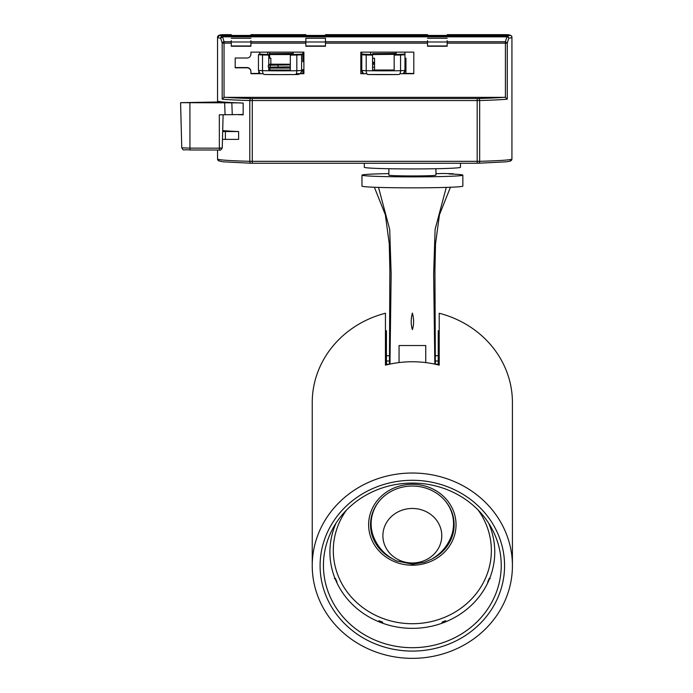 <?xml version="1.0" encoding="UTF-8"?>
<svg xmlns="http://www.w3.org/2000/svg" width="693" height="693" viewBox="0 0 693 693"><rect width="100%" height="100%" fill="white"/><g stroke="black" fill="none" stroke-linecap="round" stroke-linejoin="round"><path stroke-width="1.04" d="M425.745 345.538L425.745 362.586L425.745 345.538L399.055 345.538L399.055 362.569L399.055 345.538M462.837 175.138A50.433 1.732 180 0 1 412.396 176.871A50.433 1.732 180 0 1 361.963 175.138L361.963 186.122A50.433 1.732 180 0 0 412.396 187.846A50.433 1.732 180 0 0 462.837 186.122L462.837 175.138A50.433 1.732 180 0 0 448.969 173.943L453.387 174.125M388.851 168.728L388.851 175.138A23.553 0.806 180 0 0 412.396 175.944A23.553 0.806 180 0 0 435.949 175.138L435.949 168.728M364.319 163.245L364.319 167.29A48.086 1.646 0 0 0 412.396 168.936A48.086 1.646 0 0 0 460.481 167.29L460.481 163.245M378.517 187.405L389.7 229.383L391.155 274.133L389.96 364.102M446.283 187.405L435.1 229.392L433.645 274.151L434.84 364.128M412.396 329.608C413.99 324.549 413.99 319.031 412.396 313.071C410.81 319.04 410.81 324.549 412.396 329.608M435.949 173.605A50.433 1.732 180 0 1 438.738 173.657L442.394 173.475A56.913 1.949 180 0 1 453.387 173.778M361.963 175.138A50.433 1.732 180 0 1 388.851 173.605M250.909 41.987L231.28 41.987M325.485 41.987L305.856 41.987M447.158 34.65L506.878 34.65A1.966 1.966 0 0 1 507.12 34.667L507.12 34.667A1.966 1.888 97.1 0 0 506.878 34.65L447.158 34.65L447.158 35.43L509.961 35.43A1.966 1.958 0 0 1 511.928 37.396L511.928 159A87.387 2.997 180 0 1 479.66 161.322L249.809 161.322L249.809 100.52A87.387 2.997 180 0 1 222.184 99.16L224.047 97.358L224.047 41.727L222.592 36.833L220.695 38.193A87.387 2.997 180 0 1 217.541 37.396L217.541 100.944L217.541 37.396A1.966 1.958 -0 0 1 219.508 35.43A85.43 2.928 180 0 1 222.592 34.65A1.966 1.888 -97.1 0 0 222.349 34.667L222.592 34.771M447.158 41.987L427.538 41.987M219.508 160.958A1.966 1.958 -0 0 1 217.541 159L217.541 150.026L217.541 159A87.387 2.997 180 0 0 249.809 161.322A1.966 1.239 91.6 0 0 250.987 163.236A1.966 1.239 91.6 0 0 251.048 163.236L478.421 163.236A1.966 1.239 88.4 0 0 478.473 163.236L250.987 163.236L223.051 161.807L218.598 160.828L217.541 159M507.12 34.667C510.49 34.893 512.084 35.802 511.928 37.396L511.928 159A1.966 1.958 0 0 1 509.961 160.958M250.909 34.65L250.909 35.43L305.856 35.43L305.856 34.65L250.909 34.65L305.856 34.65M325.485 34.65L325.485 35.43L427.538 35.43L427.538 34.65L325.485 34.65L427.538 34.65M222.349 34.667C218.979 34.893 217.385 35.802 217.541 37.396L219.508 35.43L231.28 35.43L231.28 34.65L222.592 34.65L231.28 34.65M404.963 58.229L405.951 58.229L405.951 73.441M360.81 58.229L361.789 58.229M302.919 58.229L303.898 58.229M258.758 73.441L258.758 71.959M302.884 73.441L302.884 69.595L300.303 73.441M303.898 61.053L302.884 61.746L302.884 53.907A21.587 0.736 180 0 1 293.2 54.487L290.332 55.111L290.332 70.799A39.25 1.343 180 0 1 279.47 70.833A39.25 1.343 180 0 1 268.771 70.764L268.771 67.212M222.323 101.914L180.578 102.677L237.829 102.859M189.908 103.006L189.96 148.129L219.36 148.181L219.317 114.813L243.165 114.51M302.884 53.907L301.585 54.808L296.821 55.042L296.821 70.729A3.924 1.542 89.2 0 1 295.339 74.532A3.924 1.542 89.2 0 1 295.279 74.532A35.326 1.213 0 0 1 279.669 74.627L264.336 74.48A3.924 1.888 -88.9 0 1 262.517 70.669L262.517 54.981A39.25 1.343 0 0 0 268.771 55.076L269.568 54.522L267.611 54.522L267.723 52.131M262.517 54.981L258.454 54.747L259.736 53.846M302.919 60.689L303.898 60.759M290.332 55.111A39.25 1.343 0 0 0 296.821 55.042M302.884 61.746A21.587 0.736 0 0 0 302.919 61.712L302.919 52.131M293.2 52.131L293.2 54.487M269.456 52.131L269.456 54.08M259.736 52.131L259.736 53.872A21.587 0.736 0 0 0 267.723 54.444M268.771 64.882L268.771 55.076M258.454 54.747L258.454 70.435L262.517 70.669A39.25 1.343 180 0 0 268.771 70.764L269.863 70.01L290.332 70.045M269.568 54.522L269.872 58.238M290.332 68.087L269.863 68.053L269.863 70.01M269.863 68.053L269.854 67.23M290.332 66.874L268.304 67.169L268.304 65.203L269.776 64.189L290.332 64.224L269.768 64.198M268.304 65.203L290.332 64.917M292.403 54.565L268.884 54.522M270.859 64.198L270.85 58.238L269.568 58.238M292.403 54.357L268.884 54.323M292.749 54.123L292.749 54.565M293.2 53.656L269.906 53.612L293.2 53.413M269.906 54.089L269.906 53.612M404.963 60.811L404.963 69.56M361.789 69.56L361.789 60.811M361.789 54.773L361.789 70.461A3.924 3.924 180 0 0 363.513 73.709L361.789 70.461L366.207 70.703L366.207 55.016L361.789 54.773L361.789 53.872A21.587 0.736 0 0 0 370.625 54.461L372.583 54.539L372.583 55.093A39.25 1.343 180 0 1 366.207 55.016M404.963 54.773L400.554 55.016L400.554 70.703L404.963 70.461L403.248 73.709A3.924 3.924 180 0 0 404.963 70.461L404.963 53.872A21.587 0.736 0 0 1 396.136 54.461L396.136 52.131M370.625 54.461L370.625 52.131M400.554 55.016A39.25 1.343 180 0 1 394.17 55.093L394.17 70.79A39.25 1.343 180 0 1 372.583 70.79L372.583 55.093M394.17 55.093L394.17 54.539L396.136 54.461M394.17 70.028L372.583 70.028M374.549 62.24L372.583 62.465M372.583 64.423L374.549 64.198M396.136 54.34L372.583 54.539M374.549 58.255L374.549 70.028L374.549 58.255L372.583 58.255M396.136 54.106L372.583 54.34M396.136 53.63L372.583 53.63L396.136 53.396M372.583 54.106L372.583 53.63M250.909 40.679L250.909 46.249L231.28 46.249L231.28 43.139L222.184 43.096L220.695 38.193A1.966 1.888 -82.9 0 1 222.592 36.209L506.878 36.209L508.125 36.703L508.775 38.193L507.285 43.096L505.422 43.139L505.422 97.358L224.047 97.358M217.541 37.396A1.966 1.958 -2.5 0 1 219.508 35.438L509.961 35.43A1.966 1.958 180 0 1 511.928 37.396L511.928 37.396A87.387 2.997 180 0 1 508.775 38.193A1.966 1.317 -165 0 0 508.108 37.318A1.966 1.317 -165 0 0 506.878 36.833L505.422 41.727L507.285 43.096L507.285 99.16L505.422 97.358M219.508 35.438L222.592 36.209L222.592 36.833L506.878 36.833L506.878 36.209L509.961 35.43A85.43 2.928 180 0 0 506.878 34.65M237.829 114.631A87.387 2.997 0 0 0 243.165 114.83L243.165 103.058A87.387 2.997 0 0 1 217.541 100.944M222.704 130.587A87.387 2.997 0 0 0 238.617 131.531L238.617 139.371L225.398 139.371A39.25 1.343 0 0 1 222.47 139.371M238.617 131.531L225.398 131.531A39.25 1.343 180 0 1 222.678 131.523M250.909 45.981L231.28 45.981M325.485 45.981L305.856 45.981M447.158 45.981L427.538 45.981M413.799 73.441L403.603 73.441M363.158 73.441L360.81 73.441M263.236 73.709L250.909 73.709L250.909 71.474A3.924 3.924 180 0 0 246.985 67.55L235.204 67.55M303.898 73.441L300.251 73.441M259.84 73.441L250.909 73.441M427.538 40.679L427.538 46.249L447.158 46.249L447.158 43.139L505.422 43.139L505.422 41.727L447.158 41.727L447.158 43.139M447.158 40.679L447.158 41.727M305.856 40.679L305.856 38.271L325.485 38.271L325.485 46.249L305.856 46.249L305.856 38.271M325.485 40.679L325.485 38.271M231.28 40.679L231.28 43.139M427.538 38.271L447.158 38.271M231.28 38.271L250.909 38.271M296.266 73.709L303.898 73.709L303.898 52.131L250.909 52.131L250.909 54.097A3.924 3.924 0 0 1 246.985 58.013L235.204 58.013L235.204 67.819L246.985 67.819A3.924 3.924 0 0 1 250.909 71.743M399.913 73.709L413.799 73.709L413.799 52.131L360.81 52.131L360.81 73.709L366.84 73.709M512.422 565.687L512.422 402.494A100.087 92.663 180 0 0 439.215 313.236L439.215 365.159A100.087 92.663 180 0 0 412.335 361.755A100.087 92.663 180 0 0 385.447 365.159L385.447 313.236A100.087 92.663 180 0 0 312.24 402.494L312.24 565.687A100.087 92.663 0 0 1 412.335 473.024A100.087 92.663 0 0 1 512.422 565.687A100.087 92.663 0 0 1 412.335 658.35A100.087 92.663 0 0 1 312.24 565.687M412.335 480.292A92.238 85.395 0 0 1 504.487 562.032A92.238 85.395 0 0 1 412.335 651.082A92.238 85.395 0 0 1 320.175 562.032A92.238 85.395 0 0 1 412.335 480.292M438.236 330.752L438.236 364.908L438.236 330.752L439.215 330.752L438.236 330.752M386.425 364.908L386.425 330.752L385.447 330.752L386.425 330.752L386.425 364.908M438.236 361.018L435.299 361.018M389.492 361.018L386.425 361.018M386.425 364.215L389.431 364.215M435.351 364.215L438.236 364.215M371.257 531.02L371.846 530.977M372.444 533.445L371.846 533.497M441.779 551.316A41.805 38.704 180 0 0 454.132 524.298L453.543 524.358M454.01 526.845L453.413 526.888M379.521 500.762A41.216 38.158 180 0 0 371.846 516.735A41.216 38.158 180 0 0 374.324 538.591C378.915 548.743 386.365 556.202 396.673 560.966L412.604 564.223L424.471 562.292L431.808 559.078C440.22 554.157 446.396 547.331 450.346 538.591A41.216 38.158 180 0 0 452.824 530.968A41.216 38.158 180 0 0 445.149 500.762M399.896 560.42A29.435 27.252 0 0 1 385.654 524.203A29.435 27.252 0 0 1 424.774 511.018A29.435 27.252 0 0 1 439.015 547.236A29.435 27.252 0 0 1 399.896 560.42M452.824 530.968L453.404 531.072M453.733 529.201L453.153 529.097M391.666 558.376A41.805 38.704 0 0 1 370.53 524.74A41.805 38.704 0 0 1 412.335 486.036A41.805 38.704 0 0 1 454.132 524.74A41.805 38.704 0 0 1 433.004 558.376M346.491 510.083A79.028 73.163 180 0 0 342.689 585.135A79.028 73.163 180 0 0 412.335 623.717A79.028 73.163 180 0 0 481.973 585.135A79.028 73.163 180 0 0 478.17 510.083M412.335 484.277A43.702 40.463 0 0 1 456.037 524.74A43.702 40.463 0 0 1 412.335 565.202A43.702 40.463 0 0 1 368.624 524.74A43.702 40.463 0 0 1 412.335 484.277M370.53 524.298A41.805 38.704 180 0 0 382.882 551.316M336.062 523.102A82.424 76.308 180 0 0 335.455 524.523A82.424 76.308 180 0 0 335.455 579.556A82.424 76.308 180 0 0 336.183 581.236A82.424 76.308 180 0 0 336.954 582.908A82.424 76.308 180 0 0 378.984 621.82A82.424 76.308 180 0 0 382.614 623.215A82.424 76.308 180 0 0 442.056 623.215A82.424 76.308 180 0 0 445.677 621.82A82.424 76.308 180 0 0 487.707 582.908A82.424 76.308 180 0 0 489.215 579.556A82.424 76.308 180 0 0 489.215 524.523A82.424 76.308 180 0 0 488.6 523.102M494.464 533.896A88.903 82.311 0 0 1 446.353 641.432A88.903 82.311 0 0 1 330.197 596.89A88.903 82.311 0 0 1 332.9 528.43A88.903 82.311 0 0 1 412.335 483.082A88.903 82.311 0 0 1 491.77 528.43A88.903 82.311 0 0 1 494.464 533.896M335.455 579.556L335.438 578.456L336.954 582.908M378.984 621.82L378.984 620.789L378.534 621.352L378.984 620.789A82.424 76.308 180 0 0 382.614 622.175L382.614 623.215M442.056 623.215L442.056 622.175A82.424 76.308 180 0 0 445.677 620.789L445.677 621.82M382.614 622.175L382.164 622.738M336.954 581.869A82.424 76.308 180 0 1 336.183 580.206A82.424 76.308 180 0 1 335.455 578.516L334.364 578.49M487.707 582.908L489.223 578.456L489.215 579.556M442.506 622.738L442.056 622.175M487.707 581.869A82.424 76.308 180 0 0 489.215 578.516L490.297 578.49M264.414 74.48A35.326 1.213 0 0 0 279.651 74.627L295.339 74.532C297.695 74.636 299.211 74.368 299.887 73.718A3.924 3.915 -124.6 0 0 301.585 70.495L302.884 69.595M231.843 102.997L232.268 114.761M224.662 103.066L225.086 114.83M223.111 114.821L222.245 148.085C220.998 149.983 220.071 150.632 219.456 150.026L190.055 149.974C181.341 149.238 184.312 151.273 181.765 147.834L189.96 148.129L190.055 149.974L219.456 150.026L219.36 148.181C222.99 148.129 223.077 148.059 219.638 147.99M301.585 54.808L301.585 70.495L296.821 70.729A39.25 1.343 180 0 1 290.332 70.799M268.304 67.16L268.304 65.211M270.166 67.238L270.166 65.272M278.006 65.289L278.006 67.247M394.17 70.79A39.25 1.343 180 0 0 400.554 70.703A3.924 1.715 89 0 1 398.899 74.506A3.924 1.715 89 0 1 398.83 74.506A35.326 1.213 180 0 1 367.922 74.506A3.924 1.715 91 0 1 367.862 74.506A3.924 1.715 91 0 1 366.207 70.703A39.25 1.343 180 0 0 372.583 70.79M374.549 67.195L372.583 67.195M372.583 63.132L374.549 63.132M507.285 99.16A87.387 2.997 180 0 1 479.66 100.52L479.66 161.322A1.966 1.239 88.4 0 1 478.473 163.236L506.488 161.798L510.048 161.183L511.928 159M504.729 97.245A85.43 2.928 180 0 1 478.421 98.51A1.966 1.239 88.4 0 1 479.66 100.52L477.182 100.554L477.182 163.245M478.421 98.51L477.182 98.519L477.182 100.554L252.287 100.554L252.287 163.245M222.184 99.16L222.184 43.096A1.966 1.299 -18.2 0 1 222.86 42.23A1.966 1.299 -18.2 0 1 224.047 41.727L231.28 41.727M477.182 98.519L252.287 98.519L252.287 100.554L249.809 100.52A1.966 1.239 -88.4 0 1 251.048 98.51A85.43 2.928 180 0 1 224.74 97.245M225.398 131.531L225.398 139.371M325.485 41.727L427.538 41.727M250.909 41.727L305.856 41.727M250.909 43.139L305.856 43.139M325.485 43.139L427.538 43.139M252.287 98.519L251.048 98.51M386.425 355.743L389.561 355.743M435.23 355.743L438.236 355.743M374.367 187.257L385.343 214.743L389.293 243.997L389.864 270.651L389.449 364.206M450.433 187.257L439.457 214.743L435.507 243.997L434.935 270.651L435.351 364.241M181.765 147.834L180.578 102.677M260.204 73.709L258.454 70.435M361.789 52.131L361.789 53.872M398.899 74.506L367.862 74.506M404.963 52.131L404.963 53.872M386.425 355.691L389.57 355.691M435.23 355.691L438.236 355.691M378.958 620.694L382.579 622.08M442.082 622.08L445.712 620.694"/></g></svg>
